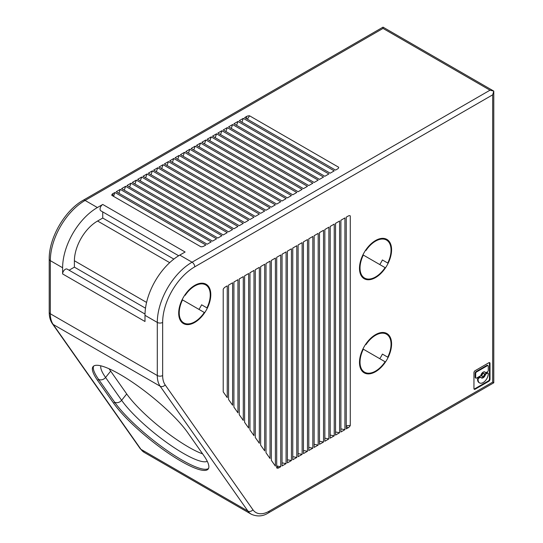 <?xml version="1.0" encoding="UTF-8"?>
<svg xmlns="http://www.w3.org/2000/svg" width="543" height="543" viewBox="0 0 543 543"><rect width="100%" height="100%" fill="white"/><g stroke="black" fill="none" stroke-linecap="round" stroke-linejoin="round"><path stroke-width="0.81" d="M243.298 223.363L239.259 225.691L148.327 173.197L152.366 170.862L243.298 223.363M147.017 173.95L237.949 226.451L233.911 228.779L142.979 176.285L147.017 173.95L145.653 177.826M225.23 287.037A3.781 2.186 120 0 0 223.214 289.263L223.214 391.883L227.252 397.625L227.252 285.869L225.23 287.037M205.858 139.979L296.79 192.48L292.752 194.815L201.82 142.314L205.858 139.979L204.494 143.854M216.555 133.809L307.487 186.303L303.449 188.638L212.517 136.137L216.555 133.809L215.191 137.678M312.836 183.215L308.797 185.55L217.865 133.049L221.904 130.72L312.836 183.215M195.154 146.155L286.086 198.657L282.048 200.991L191.122 148.49L195.154 146.155L193.797 150.031M243.298 118.367L334.23 170.862L330.192 173.197L239.259 120.695L243.298 118.367L241.934 122.243M350.276 425.502L350.276 215.904A3.781 2.186 120 0 0 350.147 215.815A3.781 2.186 120 0 0 348.26 216.005L346.237 217.173L346.237 428.902L348.26 427.735A3.781 2.186 120 0 0 350.276 425.502L346.237 425.719M260.654 266.579L264.692 264.251L264.692 450.894L260.654 445.151L260.654 266.579M199.145 146.943L200.51 143.067L196.471 145.402L287.403 197.903L291.435 195.568L200.51 143.067M211.207 136.89L302.139 189.392L298.1 191.727L207.168 139.225L211.207 136.89L209.842 140.766M248.646 220.275L157.714 167.773L153.676 170.108L244.608 222.603L248.646 220.275M156.35 171.649L157.714 167.773M114.926 192.48L205.858 244.981L203.835 246.149A3.781 2.186 0 0 1 200.896 246.78L111.804 195.344A3.781 2.186 180 0 1 111.797 195.188A3.781 2.186 180 0 1 112.903 193.647L114.926 192.48L113.562 196.356M246.631 118.774L246.631 116.44A3.781 2.186 180 0 1 249.57 115.808L247.364 119.202M339.579 221.015L335.54 223.349L335.54 435.079L339.579 432.744L339.579 221.015M338.662 167.468L338.656 167.244A3.781 2.186 0 0 1 338.669 167.4A3.781 2.186 0 0 1 337.556 168.941L335.54 170.108L244.608 117.607L246.631 116.44M237.949 121.456L328.882 173.95L324.843 176.285L233.911 123.784L237.949 121.456L236.585 125.331M330.192 435.079L334.23 435.832L334.23 224.103L330.192 226.438L330.192 438.167L334.23 435.832M302.139 454.362L298.1 456.69L298.1 244.968L302.139 242.633L302.139 454.362L298.1 453.602M178.674 255.753L100.849 210.82A3.781 2.186 -60 0 1 100.272 207.786A3.781 2.186 -60 0 1 102.742 204.453L97.394 207.541A49.169 28.385 120 0 0 62.621 267.76L62.621 273.937A3.781 2.186 -60 0 1 65.296 269.308A3.781 2.186 -60 0 1 67.189 269.118L145.015 314.051M102.742 211.913L102.742 218.042L173.855 259.099M211.207 241.893L120.274 189.392L116.236 191.727L207.168 244.221L211.207 241.893M118.91 193.267L120.274 189.392M146.583 302.431L74.391 260.749L74.391 267.142L69.083 270.21M74.391 260.749A32.526 18.781 -60 0 1 97.394 221.13A32.526 18.781 -60 0 1 97.584 221.021L102.742 218.042M74.391 267.142L145.504 308.2M340.889 428.902L344.927 429.656L344.927 217.926L340.889 220.261L340.889 431.99L344.927 429.656M125.623 186.303L216.555 238.805L212.517 241.133L121.584 188.638L125.623 186.303L124.259 190.179M141.669 177.038L137.63 179.373L228.562 231.868L232.601 229.54L141.669 177.038L140.304 180.914M136.32 180.127L227.252 232.628L223.214 234.956L132.282 182.462L136.32 180.127L134.956 184.002M324.843 229.526L324.843 441.255L328.882 438.92L328.882 227.191L324.843 229.526M163.063 164.685L159.024 167.02L249.956 219.515L253.995 217.186L163.063 164.685L161.699 168.561M323.533 442.009L323.533 230.28L319.494 232.614L319.494 444.344L323.533 442.009L319.494 441.255M185.767 151.578L276.699 204.08L280.738 201.745L189.806 149.244L185.767 151.578M239.259 278.932L243.298 276.604L243.298 420.458L239.259 414.709L239.259 278.932M220.539 134.596L221.904 130.72M307.487 451.274L303.449 453.602L303.449 241.879L307.487 239.544L307.487 451.274L303.449 450.514M179.109 155.42L175.07 157.755L266.002 210.256L270.041 207.921L179.109 155.42L177.744 159.296M232.601 282.781L232.601 405.241L228.562 399.492L228.562 285.109L232.601 282.781M490.003 363.382A1.595 0.923 120 0 0 489.671 362.649A1.595 0.923 120 0 0 488.876 362.731L475.084 370.693A1.595 0.923 120 0 0 473.958 372.647L473.958 388.571A1.595 0.923 120 0 0 474.29 389.304A1.595 0.923 120 0 0 475.084 389.222L488.876 381.261A1.595 0.923 120 0 0 490.003 379.306L490.003 363.382L489.467 363.07A1.595 0.923 120 0 0 489.358 362.575M489.467 363.07L489.467 379A1.595 0.923 120 0 1 488.34 380.948L474.548 388.91L475.084 389.222M474.066 389.066A1.595 0.923 120 0 0 474.548 388.91M488.014 365.622L487.485 365.317A1.195 0.692 120 0 0 486.888 365.371L476.007 371.656A1.195 0.692 120 0 0 475.159 373.116L475.159 377.297A1.195 0.692 120 0 0 475.41 377.847L475.946 378.152A1.195 0.692 120 0 0 476.544 378.098L480.216 375.973A1.195 0.692 120 0 0 480.983 374.982A3.455 1.996 120 0 1 483.175 372.125A3.455 1.996 120 0 1 484.906 371.955A3.455 1.996 120 0 1 485.374 372.444A1.195 0.692 120 0 0 485.537 372.613A1.195 0.692 120 0 0 486.134 372.552L487.417 371.812A1.195 0.692 120 0 0 488.266 370.346L488.266 366.172A1.195 0.692 120 0 0 488.014 365.622A1.195 0.692 120 0 0 487.417 365.683L476.544 371.962A1.195 0.692 120 0 0 475.695 373.428L475.159 373.116M485.374 372.444L484.838 372.138A1.195 0.692 120 0 0 485.001 372.308A1.195 0.692 120 0 0 485.232 372.362M484.044 373.448L483.508 373.143A1.731 0.998 120 0 0 482.646 373.224A1.731 0.998 120 0 0 481.512 374.745A1.731 0.998 120 0 0 481.777 376.129L482.313 376.442A1.731 0.998 120 0 0 483.175 376.353A1.731 0.998 120 0 0 484.308 374.833A1.731 0.998 120 0 0 484.044 373.448A1.731 0.998 120 0 0 483.175 373.536A1.731 0.998 120 0 0 482.048 375.057A1.731 0.998 120 0 0 482.313 376.442M477.555 379.306A7.195 4.154 120 0 0 479.048 382.605L479.578 382.91A7.195 4.154 120 0 1 478.091 379.618L477.555 379.231A1.195 0.692 120 0 1 478.403 377.765L479.686 377.025L480.216 377.331A1.195 0.692 120 0 1 480.82 377.276A1.195 0.692 120 0 1 480.983 377.446A3.455 1.996 120 0 0 481.451 377.935A3.455 1.996 120 0 0 483.175 377.765A3.455 1.996 120 0 0 485.374 374.908L484.838 374.595A3.455 1.996 120 0 1 482.646 377.46A3.455 1.996 120 0 1 481.207 377.745M480.446 377.134A1.195 0.692 120 0 0 480.284 376.964A1.195 0.692 120 0 0 479.686 377.025M479.578 382.91A7.195 4.154 120 0 0 483.175 382.557A7.195 4.154 120 0 0 488.266 373.74L488.266 373.665A1.195 0.692 120 0 0 488.014 373.116L487.485 372.81A1.195 0.692 120 0 0 486.888 372.865L485.598 373.611A1.195 0.692 120 0 0 484.838 374.595M475.946 378.152A1.195 0.692 120 0 1 475.695 377.609L475.695 373.428M478.091 379.618L477.555 379.231M478.403 377.765L478.933 378.077A1.195 0.692 120 0 0 478.091 379.537M488.014 373.116A1.195 0.692 120 0 0 487.417 373.177L486.134 373.917A1.195 0.692 120 0 0 485.374 374.908M478.933 378.077L480.216 377.331M375.539 371.711A22.691 13.1 120 0 0 390.363 351.715A22.691 13.1 120 0 0 386.881 333.531A22.691 13.1 120 0 0 375.539 334.658A22.691 13.1 120 0 0 360.708 354.654A22.691 13.1 120 0 0 364.19 372.837A22.691 13.1 120 0 0 375.539 371.711M361.665 370.502L364.57 372.186A21.937 12.665 120 0 0 385.102 361.767L363.321 349.19A21.937 12.665 120 0 0 364.57 372.186L361.665 370.502M362.941 348.973L363.321 349.19M379.754 358.679A21.937 12.665 120 0 0 382.401 354.09L387.75 357.179A21.937 12.665 120 0 0 386.507 334.189L386.507 334.189A21.937 12.665 120 0 0 365.975 344.608M383.602 332.506L386.507 334.189L383.602 332.506M382.401 354.09L387.75 357.179M264.692 211.01L260.654 213.338L169.721 160.843L173.76 158.508L264.692 211.01M275.389 204.833L271.351 207.168L180.419 154.667L184.457 152.332L275.389 204.833M233.911 407.101L237.949 412.85L237.949 279.693L233.911 282.021L233.911 407.101M168.411 161.597L259.344 214.098L255.305 216.426L164.373 163.932L168.411 161.597L167.047 165.472M335.54 431.99L339.579 432.744M130.972 183.215L221.904 235.716L217.865 238.044L126.933 185.55L130.972 183.215L129.607 187.091M324.843 438.167L328.882 438.92M318.184 445.097L318.184 233.368L314.146 235.703L314.146 447.425L318.184 445.097L314.146 444.344M308.797 447.425L312.836 448.185L312.836 236.456L308.797 238.791L308.797 450.514L312.836 448.185M188.441 153.119L189.806 149.244M292.752 456.69L296.79 457.45L296.79 245.721L292.752 248.056L292.752 459.778L296.79 457.45M291.435 460.539L287.403 462.867L287.403 251.144L291.435 248.809L291.435 460.539L287.403 459.778M286.086 463.627L286.086 251.898L282.048 254.233L282.048 465.955L286.086 463.627L282.048 462.867M231.237 128.419L232.601 124.544L228.562 126.872L319.494 179.373L323.533 177.038L232.601 124.544M276.699 466.647L278.776 467.849A3.781 2.186 120 0 1 276.889 468.032A3.781 2.186 120 0 1 276.699 467.903L276.699 257.314L280.738 254.986L280.738 466.715L276.699 465.955M278.776 467.849L280.738 466.715M151.002 174.737L152.366 170.862M255.305 437.543L259.344 443.285L259.344 267.339L255.305 269.667L255.305 437.543M172.396 162.384L173.76 158.508M244.608 422.325L248.646 428.067L248.646 273.516L244.608 275.844L244.608 422.325M184.457 152.332L183.093 156.208M249.956 429.934L253.995 435.676L253.995 270.428L249.956 272.756L249.956 429.934M266.002 452.76L270.041 458.509L270.041 261.163L266.002 263.491L266.002 452.76M227.252 127.632L223.214 129.96L314.146 182.462L318.184 180.127L227.252 127.632L225.888 131.508M271.351 460.369L275.389 466.118L275.389 258.074L271.351 260.402L271.351 460.369M492.677 382.15L493.784 382.795L493.784 91.095L492.677 94.828L492.677 382.15L269.145 511.207A26.478 15.285 -60 0 1 252.929 509.762A3.781 2.98 -35.1 0 1 247.941 511.099L140.963 449.332A3.781 2.98 144.9 0 1 140.182 448.627L52.413 323.757A3.781 2.98 -35.1 0 0 53.187 324.463L140.963 449.332A30.259 17.471 -60 0 0 144.363 452.489L251.341 514.255A30.259 17.471 -60 0 1 247.941 511.099L160.165 386.229L53.187 324.463A30.259 17.471 120 0 1 50.323 313.766L157.3 375.532A30.259 17.471 120 0 0 160.165 386.229A3.781 2.98 144.9 0 0 165.16 384.892L252.929 509.762M181.104 461.231A63.545 13.426 38.8 0 1 113.704 403.327L97.659 380.5A63.545 13.426 38.8 0 1 93.063 366.627A63.545 13.426 38.8 0 1 120.125 374.48A63.545 13.426 38.8 0 1 187.525 432.377L203.571 455.21A63.545 13.426 38.8 0 1 208.166 469.077A63.545 13.426 38.8 0 1 181.104 461.231M126.716 393.96L121.618 400.3L105.573 377.473L110.67 371.134L126.716 393.96A58.244 12.313 38.8 0 0 188.496 447.038A58.244 12.313 38.8 0 0 202.648 453.894M207.27 461.319A58.244 12.313 -141.2 0 1 183.398 453.378A58.244 12.313 -141.2 0 1 121.618 400.3A5.294 4.174 144.9 0 1 119.494 402.03A5.294 4.174 144.9 0 1 114.634 402.173L98.588 379.347A63.545 13.426 38.8 0 1 93.606 366.111M113.704 403.327L114.634 402.173A63.545 13.426 -141.2 0 0 182.027 460.077A63.545 13.426 -141.2 0 0 208.553 468.439M110.67 371.134A58.244 12.313 38.8 0 1 109.095 368.778M249.57 115.808L338.656 167.244M102.742 204.453L185.115 252.013L179.767 255.101A49.169 28.385 120 0 0 144.995 315.32L144.995 321.497L62.621 273.937M194.74 322.427A22.691 13.1 120 0 0 209.571 302.424A22.691 13.1 120 0 0 206.089 284.24A22.691 13.1 120 0 0 194.74 285.367A22.691 13.1 120 0 0 179.916 305.363A22.691 13.1 120 0 0 183.398 323.547A22.691 13.1 120 0 0 194.74 322.427M375.539 277.582A22.691 13.1 120 0 0 390.363 257.586A22.691 13.1 120 0 0 386.881 239.402A22.691 13.1 120 0 0 375.539 240.529A22.691 13.1 120 0 0 360.708 260.525A22.691 13.1 120 0 0 364.19 278.708A22.691 13.1 120 0 0 375.539 277.582M200.51 283.276L200.51 283.935M383.025 27.15L383.025 28.426L490.003 90.192L493.784 91.095L383.025 27.15L83.201 200.252A3.781 2.186 60 0 1 85.088 200.442A49.169 28.385 120 0 0 50.323 260.66L50.323 313.766A3.781 2.186 0 0 1 49.216 312.225L49.216 259.12A3.781 2.186 0 0 0 50.323 260.66L62.621 267.76M180.867 321.218L183.772 322.895A21.937 12.665 120 0 0 204.311 312.476L182.529 299.899A21.937 12.665 120 0 0 183.772 322.895L180.867 321.218M182.149 299.682L182.529 299.899M198.962 309.388A21.937 12.665 120 0 0 201.609 304.799L206.958 307.888A21.937 12.665 120 0 0 205.709 284.899L205.709 284.899A21.937 12.665 120 0 0 185.177 295.317M202.804 283.222L205.709 284.899L202.804 283.222M201.609 304.799L206.958 307.888M361.665 276.373L364.57 278.057A21.937 12.665 120 0 0 385.102 267.638L363.321 255.061A21.937 12.665 120 0 0 364.57 278.057L361.665 276.373M362.941 254.843L363.321 255.061M379.754 264.55A21.937 12.665 120 0 0 382.401 259.961L387.75 263.05A21.937 12.665 120 0 0 386.507 240.06L386.507 240.06A21.937 12.665 120 0 0 365.975 250.479M383.602 238.377L386.507 240.06L383.602 238.377M382.401 259.961L387.75 263.05M112.903 195.975L112.903 193.647M179.767 255.101L192.066 262.201A3.781 2.186 -120 0 1 194.74 266.837A45.388 26.207 120 0 0 162.649 322.427A3.781 2.186 180 0 1 157.3 322.427L157.3 375.532A3.781 2.186 180 0 0 162.649 375.532A26.478 15.285 120 0 0 165.16 384.892M162.649 322.427L162.649 375.532M97.394 207.541L85.088 200.442L383.025 28.426M488.34 380.948L488.876 381.261M490.003 379.306L489.467 379M486.888 365.371L487.417 365.683M476.007 371.656L476.544 371.962M475.695 377.609L475.159 377.297M486.888 372.865L487.417 373.177M485.598 373.611L486.134 373.917M346.237 426.567L348.26 427.735M251.341 514.255C257.321 516.848 262.988 516.413 268.357 512.938A3.781 2.186 -120 0 0 269.145 511.207M100.835 365.826A58.244 12.313 38.8 0 0 105.573 377.473A5.294 4.174 144.9 0 1 103.448 379.197A5.294 4.174 144.9 0 1 98.588 379.347L97.659 380.5M490.003 90.192L192.066 262.201A49.169 28.385 120 0 0 157.3 322.427L144.995 315.32M194.74 266.837L492.677 94.828M169.681 262.649L97.584 221.021M485.001 372.308L485.537 372.613M480.284 376.964L480.82 377.276M268.357 512.938L493.784 382.795M52.413 323.757C50.275 320.635 49.209 316.793 49.216 312.225M144.363 452.489L140.182 448.627M49.216 259.12C48.822 238.106 64.807 210.419 83.201 200.252"/></g></svg>
